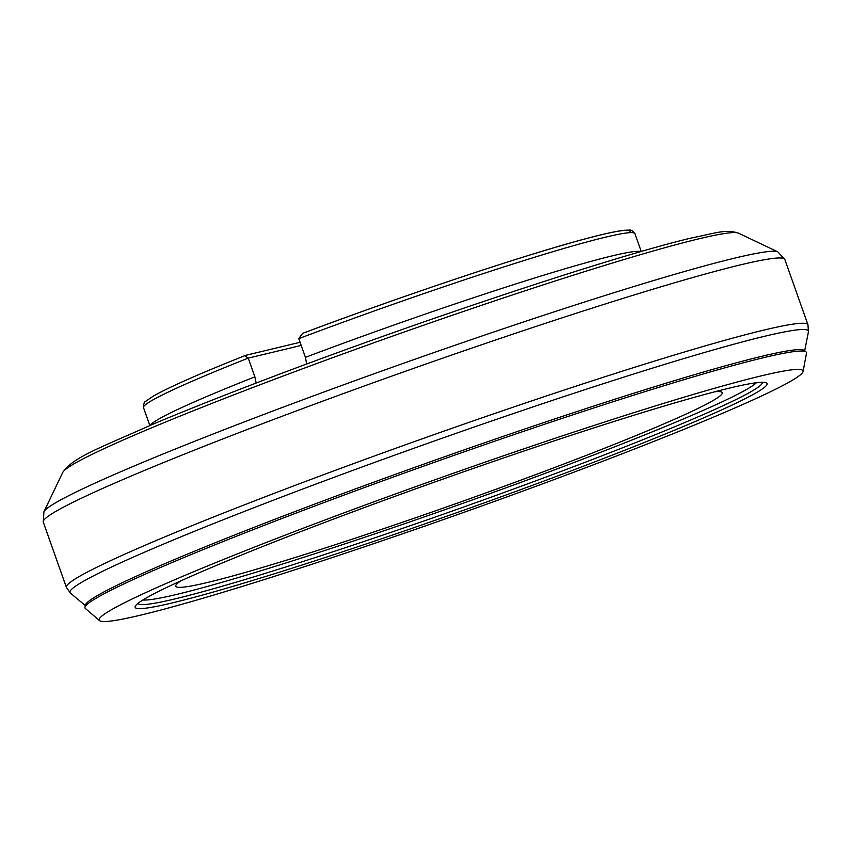 <?xml version="1.0" encoding="UTF-8"?>
<svg xmlns="http://www.w3.org/2000/svg" width="851" height="851" viewBox="0 0 851 851"><rect width="100%" height="100%" fill="white"/><g stroke="black" fill="none" stroke-linecap="round" stroke-linejoin="round"><path stroke-width="1.28" d="M245.748 355.314C244.758 355.473 245.588 356.409 248.237 358.133A260.651 14.095 160.5 0 0 143.511 407.629C143.511 403.789 144.351 401.619 146.021 401.087L152.85 396.406C168.232 387.524 199.166 373.834 245.641 355.346L300.084 342.283M302.594 333.39L302.488 333.422C404.778 294.85 530.875 252.821 590.158 237.557C606.359 233.312 617.943 230.876 624.932 230.238L628.836 230.121C630.804 229.61 632.825 230.781 634.91 233.61A260.651 14.095 160.5 0 0 298.786 338.634L302.594 333.39A256.853 13.893 -19.5 0 1 629.634 232.663M256.151 383.046L254.864 376.844L248.237 358.133L301.19 345.421M306.668 364.037L305.413 357.346L298.786 338.634M762.262 382.259A331.082 17.903 -19.5 0 1 762.273 382.29A331.082 17.903 -19.5 0 1 529.375 483.219A331.082 17.903 -19.5 0 1 175.327 598.817A331.082 17.903 -19.5 0 1 138.085 603.327A331.082 17.903 -19.5 0 1 138.075 603.295M180.88 580.861A289.893 15.68 160.5 0 0 175.7 585.722A289.893 15.68 160.5 0 0 208.335 582.286A289.893 15.68 -19.5 0 0 522.461 479.549A289.893 15.68 -19.5 0 0 721.967 392.279A289.893 15.68 -19.5 0 0 714.883 391.758M806.067 351.963A382.673 20.69 -19.5 0 0 763.411 357.718A382.673 20.69 160.5 0 0 359.622 489.325A382.673 20.69 160.5 0 0 84.972 607.327L85.366 605.178A381.588 20.637 160.5 0 1 85.504 604.721A381.588 20.637 160.5 0 1 362.483 486.325A381.588 20.637 160.5 0 1 761.879 356.282A381.588 20.637 -19.5 0 1 804.025 350.282A381.588 20.637 -19.5 0 1 804.418 350.548L806.067 351.963A382.673 20.69 -19.5 0 1 806.493 353.186L803.089 371.493A373.344 20.19 -19.5 0 1 535.098 486.612A373.344 20.19 -19.5 0 1 141.192 615.007A373.344 20.19 160.5 0 1 99.578 620.624A373.344 20.19 160.5 0 1 356.516 508.228A373.344 20.19 160.5 0 1 761.049 375.919A373.344 20.19 -19.5 0 1 803.089 371.493M84.972 607.327A382.673 20.69 160.5 0 0 85.408 608.539L99.578 620.624M729.381 388.12A335.198 18.126 160.5 0 0 376.504 503.101A335.198 18.126 160.5 0 0 135.139 606.646A335.198 18.126 160.5 0 0 172.859 602.774A335.198 18.126 -19.5 0 0 536.843 483.698A335.198 18.126 -19.5 0 0 766.655 383.014A335.198 18.126 -19.5 0 0 729.381 388.12M256.14 382.854L257.555 382.514M150.35 425.298A260.651 14.095 -19.5 0 1 254.864 376.844M305.413 357.346A260.651 14.095 -19.5 0 1 612.209 255.874A260.651 14.095 -19.5 0 1 640.707 251.651M62.772 472.39C73.207 457.061 100.046 447.913 153.51 423.958C185.465 410.533 223.175 395.566 266.629 379.057C418.49 321.167 615.156 255.843 691.959 237.876C715.819 233.121 725.36 228.951 738.413 233.131A358.899 19.413 160.5 0 0 698.884 238.833A358.899 19.413 160.5 0 0 323.986 360.867A358.899 19.413 160.5 0 0 62.772 472.39L43.912 511.781L43.273 522.088A393.343 21.275 160.5 0 1 319.965 402.172A393.343 21.275 160.5 0 1 740.593 264.842A393.343 21.275 160.5 0 1 784.835 259.491L807.961 324.774A393.343 21.275 160.5 0 0 763.709 330.135A393.343 21.275 160.5 0 0 343.091 467.465A393.343 21.275 160.5 0 0 66.389 587.381L43.273 522.088M738.413 233.131L777.857 251.875A389.875 21.084 160.5 0 0 734.913 258.066A389.875 21.084 160.5 0 0 327.667 390.63A389.875 21.084 160.5 0 0 43.912 511.781M804.695 350.782L808.45 331.709A391.694 21.179 160.5 0 0 764.347 336.336A391.694 21.179 160.5 0 0 339.783 475.198A391.694 21.179 160.5 0 0 70.367 593.073L66.389 587.381M756.422 382.727A327.529 17.711 -19.5 0 1 510.26 486.251A327.529 17.711 -19.5 0 1 177.093 594.328A327.529 17.711 -19.5 0 1 142.915 599.976M149.84 425.511L143.511 407.629M641.239 251.492L634.91 233.61M85.302 605.54L70.367 593.073M807.961 324.774L808.45 331.709M777.857 251.875L784.835 259.491"/></g></svg>
